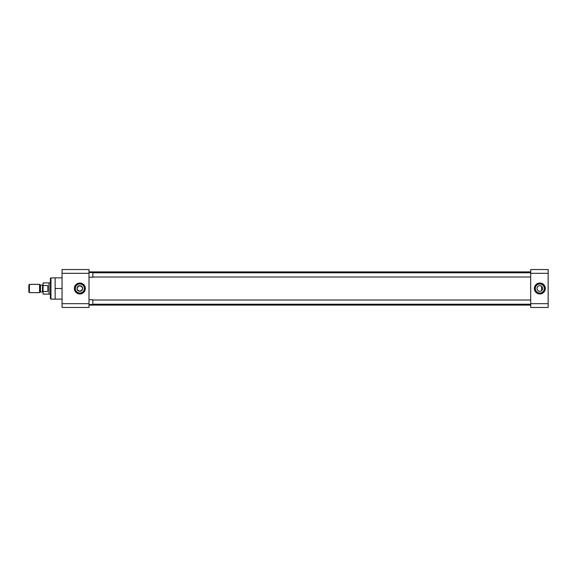 <?xml version="1.0" encoding="UTF-8"?>
<svg xmlns="http://www.w3.org/2000/svg" width="577" height="577" viewBox="0 0 577 577"><rect width="100%" height="100%" fill="white"/><g stroke="black" fill="none" stroke-linecap="round" stroke-linejoin="round"><path stroke-width="0.87" d="M79.85 291.32A2.82 2.82 0 0 1 77.029 288.5A2.82 2.82 0 0 1 79.85 285.68C83.485 287.562 83.485 289.438 79.85 291.32C76.214 289.438 76.214 287.562 79.85 285.68A2.82 2.82 0 0 1 82.662 288.5A2.82 2.82 0 0 1 79.85 291.32M50.956 277.869L50.387 278.439L50.387 298.561L50.956 299.131L50.956 277.869L55.125 277.869L55.125 299.131L50.956 299.131M79.85 293.022A4.522 4.522 0 0 1 75.32 288.5A4.522 4.522 0 0 1 79.85 283.978A4.522 4.522 0 0 1 84.372 288.5A4.522 4.522 0 0 1 79.85 293.022M75.089 288.5A4.76 4.76 0 0 1 79.85 283.74A4.76 4.76 0 0 1 84.61 288.5A4.76 4.76 0 0 1 79.85 293.26A4.76 4.76 0 0 1 75.089 288.5M79.85 283.026A5.474 5.474 0 0 0 74.375 288.5A5.474 5.474 0 0 0 79.85 293.974A5.474 5.474 0 0 0 85.324 288.5A5.474 5.474 0 0 0 79.85 283.026M62.049 273.325L62.049 269.524L88.995 269.524L88.995 307.476L62.049 307.476L62.049 273.325L88.995 273.325M55.125 299.131L62.049 299.131M62.049 288.5L55.125 288.5M55.125 277.869L62.049 277.869M88.995 305.103L530.696 305.103M88.995 271.897L530.696 271.897M544.601 288.5A4.76 4.76 0 0 0 539.841 283.74A4.76 4.76 0 0 0 535.081 288.5A4.76 4.76 0 0 0 539.841 293.26A4.76 4.76 0 0 0 544.601 288.5M539.841 293.974A5.474 5.474 0 0 0 545.315 288.5A5.474 5.474 0 0 0 539.841 283.026A5.474 5.474 0 0 0 534.367 288.5A5.474 5.474 0 0 0 539.841 293.974M539.841 293.022A4.522 4.522 0 0 0 544.363 288.5A4.522 4.522 0 0 0 539.841 283.978A4.522 4.522 0 0 0 535.312 288.5A4.522 4.522 0 0 0 539.841 293.022M540.397 291.262L539.841 291.32A2.82 2.82 0 0 0 542.654 288.5A2.82 2.82 0 0 0 539.841 285.68L540.397 285.738M540.93 285.903L541.414 286.163M542.178 286.928L542.438 287.411M542.604 287.937L542.654 288.5M542.604 289.055L542.178 290.072M541.832 290.491L541.406 290.837M548.15 303.675L530.696 303.675L530.696 307.476L548.15 307.476L548.15 269.524L530.696 269.524L530.696 273.325L548.15 273.325M530.696 303.675L530.696 273.325M539.279 285.738L539.841 285.68A2.82 2.82 0 0 0 537.021 288.5A2.82 2.82 0 0 0 539.841 291.32L538.752 291.096M538.269 290.837L537.851 290.491M537.504 290.072L537.237 289.589M537.021 288.5L537.079 287.945M537.245 287.411L537.851 286.502M538.269 286.163L538.752 285.903M530.696 277.003L92.825 277.003M530.696 272.791L92.825 272.791M88.995 272.524L92.825 272.524L92.825 277.27L88.995 277.27M530.696 304.209L92.825 304.209M530.696 299.997L92.825 299.997M88.995 299.73L92.825 299.73L92.825 304.476L88.995 304.476M43.08 292.553A0.591 0.591 0 0 0 42.489 291.962L42.489 285.038A0.591 0.591 0 0 0 43.08 284.447M40.073 292.135L40.073 284.865A0.591 0.591 0 0 0 40.484 285.038L40.484 291.962A0.591 0.591 0 0 0 40.073 292.135L39.553 292.647L29.413 292.647L29.413 284.353L39.553 284.353L39.553 292.647M50.387 282.6L50.387 294.4M47.826 285.528L43.08 285.528L43.08 282.903L49.002 282.903L49.002 294.097L43.08 294.097L43.08 291.472L47.826 291.472L47.826 285.528L47.826 291.472M42.489 285.038L40.484 285.038M42.489 291.962L40.484 291.962M40.073 284.865L39.553 284.353M29.413 284.353L28.85 284.915L28.85 292.085L29.413 292.647M43.08 285.528L43.08 291.472M88.995 303.675L62.049 303.675M541.558 290.736L541.558 286.264M49.002 294.097L50.134 294.4M49.002 282.903L50.134 282.6"/></g></svg>
